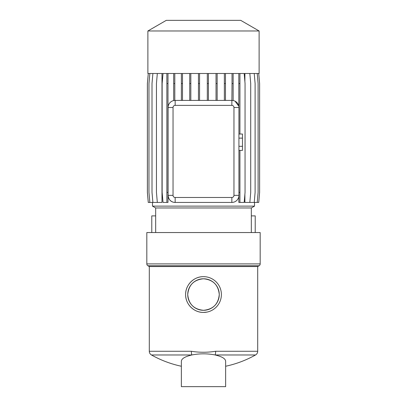 <?xml version="1.0" encoding="UTF-8"?>
<svg xmlns="http://www.w3.org/2000/svg" width="407" height="407" viewBox="0 0 407 407"><rect width="100%" height="100%" fill="white"/><g stroke="black" fill="none" stroke-linecap="round" stroke-linejoin="round"><path stroke-width="0.61" d="M146.82 232.55L260.18 232.55L260.18 263.899A2.127 2.127 0 0 1 259.117 265.74L147.883 265.74A2.127 2.127 0 0 1 146.82 263.899L146.82 232.55M251.323 232.55L251.323 207.967L155.678 207.967L155.678 232.55M251.323 207.967L254.517 206.125L152.483 206.125L155.678 207.967M152.483 202.437L152.483 206.125M254.517 202.437L254.517 206.125M249.837 73.489L250.717 83.532L250.717 192.394L249.837 202.437L244.897 202.437L244.897 194.17M244.897 81.756L244.897 73.489M173.036 195.35A2.127 2.127 0 0 0 175.158 197.476L231.842 197.476A2.127 2.127 0 0 0 233.964 195.35L233.964 107.499A2.127 2.127 0 0 0 231.842 105.372L175.158 105.372A2.127 2.127 0 0 0 173.036 107.499L173.036 195.35L168.076 195.35C168.564 199.293 170.436 201.602 173.687 202.284L175.158 202.437A7.087 7.087 0 0 1 168.076 195.35L168.076 107.499A7.087 7.087 0 0 1 175.158 100.412L231.842 100.412A7.087 7.087 0 0 1 238.924 107.499L238.924 195.35A7.087 7.087 0 0 1 231.842 202.437L232.031 202.437M157.326 73.489L156.446 83.532L156.446 192.394L157.326 202.437L161.981 202.437L161.981 73.489M259.117 30.978L147.883 30.978L147.883 73.489L259.117 73.489L259.117 30.978L240.71 20.35L166.29 20.35L147.883 30.978M259.117 265.74L257.702 266.56L149.298 266.56L147.883 265.74M205.26 276.74L203.5 276.653C193.859 276.47 185.419 284.91 185.612 294.546C185.424 304.171 193.864 312.627 203.5 312.434L207.01 312.088M149.298 266.56L149.298 351.266L191.361 351.266C199.374 352.579 207.463 352.579 215.639 351.266L257.702 351.266L257.702 266.56M191.361 351.266A4.253 0.951 90 0 0 191.85 354.975C185.032 356.568 181.532 358.659 181.359 361.243L181.359 386.65L225.641 386.65L225.641 361.243C225.468 358.659 221.968 356.568 215.15 354.975C207.397 353.454 199.628 353.454 191.85 354.975L151.47 354.975A4.253 4.253 0 0 1 149.298 351.266M203.5 312.434A17.888 17.888 0 0 0 221.388 294.546A17.888 17.888 0 0 0 203.5 276.653A17.888 17.888 0 0 0 185.612 294.546A17.888 17.888 0 0 0 203.5 312.434M203.5 278.78A15.766 15.766 0 0 0 187.734 294.546A15.766 15.766 0 0 0 203.5 310.307C193.915 309.376 188.66 304.121 187.734 294.551C188.665 284.961 193.92 279.706 203.5 278.78C213.08 279.706 218.335 284.961 219.266 294.541C218.34 304.121 213.085 309.376 203.5 310.307A15.766 15.766 0 0 0 219.266 294.546A15.766 15.766 0 0 0 203.5 278.78M225.641 366.249A106.278 106.278 0 0 0 255.53 354.975L215.15 354.975A4.253 0.951 -90 0 0 215.639 351.266M255.53 354.975A4.253 4.253 0 0 0 257.702 351.266M238.924 134.03L242.47 134.03L242.47 150.397L238.924 150.397M242.47 146.306L238.924 146.306M242.47 138.126L238.924 138.126M239.927 150.397L239.927 192.394L238.924 192.394M239.927 73.489L239.927 134.03M239.927 83.532L238.817 83.532L238.817 106.258L235.037 101.175M233.14 73.489L233.14 83.532L232.031 83.532L231.842 105.372M233.14 83.532L233.14 100.534M225.473 73.489L225.473 83.532L224.359 83.532L224.359 100.412M225.473 83.532L225.473 100.412M217.15 73.489L217.15 83.532L216.036 83.532L216.036 100.412M217.15 83.532L217.15 100.412M208.425 73.489L208.425 83.532L207.316 83.532L207.316 100.412M208.425 83.532L208.425 100.412M199.567 73.489L199.567 83.532L198.453 83.532L198.453 100.412M199.567 83.532L199.567 100.412M190.832 73.489L190.832 83.532L189.723 83.532L189.723 100.412M190.832 83.532L190.832 100.412M182.494 73.489L182.494 83.532L181.385 83.532L181.385 100.412M182.494 83.532L182.494 100.412M149.847 73.489L148.967 83.532L148.967 192.394L149.847 202.437L157.326 202.437M152.89 73.489L152.009 83.532L152.009 192.394L152.89 202.437M163.024 73.489L162.144 83.532L162.144 192.394L163.024 202.437L166.87 202.437L166.87 192.394L167.984 192.394L167.984 202.437L166.87 202.437M167.984 73.489L167.984 83.532L166.87 83.532L166.87 192.394M167.984 83.532L167.984 192.394M174.801 73.489L174.801 83.532L173.687 83.532L173.687 100.565M174.801 83.532L174.801 100.422L175.158 100.412L175.158 105.372M173.687 202.284L174.801 202.437M231.842 197.476L231.842 202.437L175.158 202.437L175.158 197.476M233.964 195.35L238.924 195.35L238.817 202.437L239.927 202.437L239.927 192.394M244.175 73.489L245.055 83.532L245.055 192.394L244.175 202.437L239.927 202.437M254.233 73.489L255.108 83.532L255.108 192.394L254.233 202.437L249.837 202.437M257.229 73.489L258.109 83.532L258.109 192.394L257.229 202.437L254.233 202.437M258.735 73.489L259.615 83.532L259.615 192.394L258.735 202.437L257.229 202.437M148.285 202.437L147.41 192.394L147.41 83.532L148.285 73.489L147.385 83.532L147.385 192.394L148.265 202.437L149.847 202.437M238.817 73.489L238.817 83.532M232.031 73.489L232.031 83.532M224.359 73.489L224.359 83.532M216.036 73.489L216.036 83.532M207.316 73.489L207.316 83.532M198.453 73.489L198.453 83.532M189.723 73.489L189.723 83.532M181.385 73.489L181.385 83.532M173.687 73.489L173.687 83.532M166.87 73.489L166.87 83.532M255.22 232.55L255.22 215.898L251.323 215.898M155.678 215.898L151.78 215.898L151.78 232.55M260.18 263.899L146.82 263.899M233.964 107.499L238.924 107.499M173.036 107.499L168.076 107.499M151.47 354.975A106.278 106.278 0 0 0 181.359 366.249"/></g></svg>
